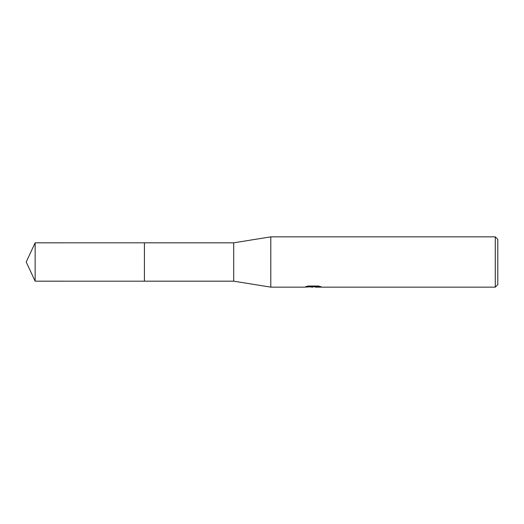<?xml version="1.0" encoding="UTF-8"?>
<svg xmlns="http://www.w3.org/2000/svg" width="524" height="524" viewBox="0 0 524 524"><rect width="100%" height="100%" fill="white"/><g stroke="black" fill="none" stroke-linecap="round" stroke-linejoin="round"><path stroke-width="0.79" d="M308.23 286.032L313.732 286.032L313.732 286.674L304.169 287.152L270.803 287.152L233.704 281.178L144.414 281.178L144.421 242.822L233.704 242.822L270.803 236.848L495.285 236.848L497.8 239.363L497.8 284.637L495.285 287.152L315.389 287.152L315.291 286.51L318.402 286.052M144.414 281.178L144.414 242.822L144.414 281.185L35.141 281.178L35.141 242.822L144.414 242.815M233.704 281.178L233.704 242.822M270.803 287.152L270.803 236.848M315.291 286.759L309.802 286.903M312.723 287.152L311.531 287.152M495.285 287.152L495.285 236.848M313.732 286.674L305.689 286.674L308.308 286.019L318.225 286.019L321.107 286.752L315.291 287.139M313.732 286.523L315.291 286.523M35.141 242.822L26.2 262L35.141 281.178"/></g></svg>
